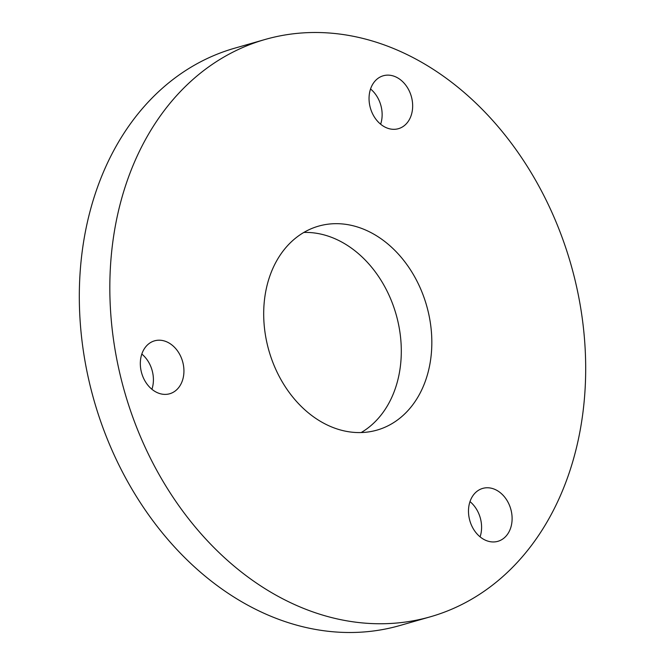 <?xml version="1.0" encoding="UTF-8"?>
<svg xmlns="http://www.w3.org/2000/svg" width="665" height="665" viewBox="0 0 665 665"><rect width="100%" height="100%" fill="white"/><g stroke="black" fill="none" stroke-linecap="round" stroke-linejoin="round"><path stroke-width="1" d="M303.839 232.442A106.084 82.003 -106 0 1 335.883 239.134A106.084 82.003 -106 0 1 400.189 334.154A106.084 82.003 -106 0 1 361.162 432.558M366.407 230.389A106.084 82.003 -106 0 1 431.651 335.576A106.084 82.003 -106 0 1 376.972 430.114A106.084 82.003 -106 0 1 329.117 425.866A106.084 82.003 -106 0 1 263.872 320.68A106.084 82.003 -106 0 1 318.543 226.142A106.084 82.003 -106 0 1 366.407 230.389M469.997 501.618A27.523 21.272 -106 0 1 480.088 536.846M495.142 489.507A27.523 21.272 -106 0 1 512.067 516.796A27.523 21.272 -106 0 1 497.877 541.318A27.523 21.272 -106 0 1 485.467 540.221A27.523 21.272 -106 0 1 468.534 512.931A27.523 21.272 -106 0 1 482.724 488.401A27.523 21.272 -106 0 1 495.142 489.507M141.82 354.054A27.523 21.272 -106 0 1 151.911 389.283M166.965 341.943A27.523 21.272 -106 0 1 183.889 369.233A27.523 21.272 -106 0 1 169.708 393.755A27.523 21.272 -106 0 1 157.289 392.649A27.523 21.272 -106 0 1 140.365 365.368A27.523 21.272 -106 0 1 154.546 340.837A27.523 21.272 -106 0 1 166.965 341.943M370.546 88.985A27.523 21.272 -106 0 1 380.638 124.214M395.692 76.874A27.523 21.272 -106 0 1 412.616 104.164A27.523 21.272 -106 0 1 398.435 128.686A27.523 21.272 -106 0 1 386.016 127.58A27.523 21.272 -106 0 1 369.092 100.299A27.523 21.272 -106 0 1 383.273 75.768A27.523 21.272 -106 0 1 395.692 76.874M430.446 616.771L399.923 625.516A300.248 232.077 -106 0 1 264.471 613.487A300.248 232.077 -106 0 1 79.825 315.792A300.248 232.077 -106 0 1 234.554 48.229L265.077 39.484A300.248 232.077 -106 0 1 400.529 51.513A300.248 232.077 -106 0 1 585.175 349.208A300.248 232.077 -106 0 1 430.446 616.771A300.248 232.077 -106 0 1 294.994 604.743A300.248 232.077 -106 0 1 110.34 307.047A300.248 232.077 -106 0 1 265.077 39.484"/></g></svg>
